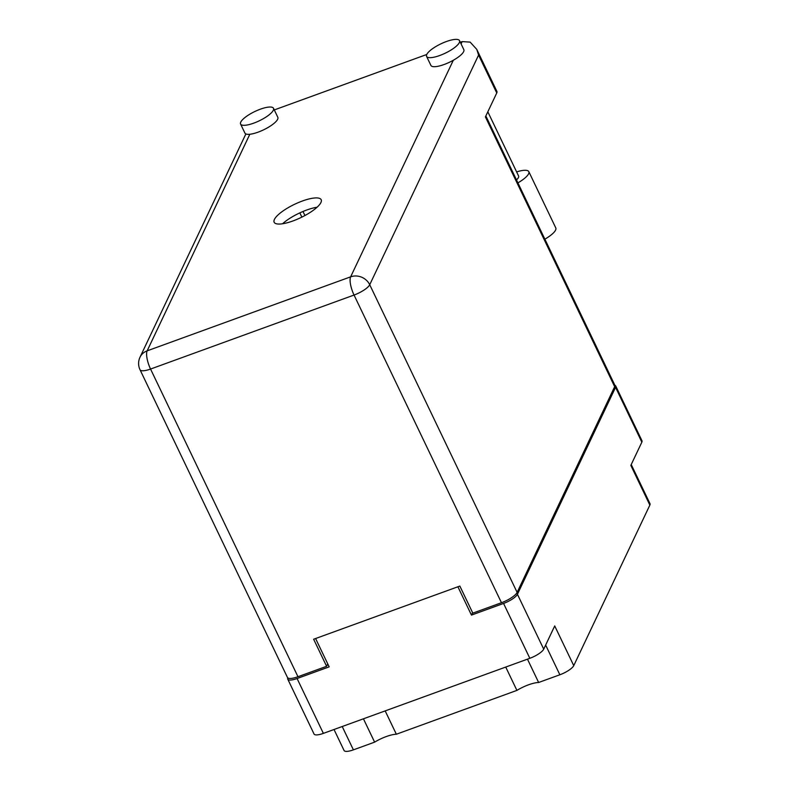 <?xml version="1.0" encoding="UTF-8"?>
<svg xmlns="http://www.w3.org/2000/svg" width="790" height="790" viewBox="0 0 790 790"><rect width="100%" height="100%" fill="white"/><g stroke="black" fill="none" stroke-linecap="round" stroke-linejoin="round"><path stroke-width="1.19" d="M363.44 718.811L374.618 742.146A19.503 5.51 154.4 0 1 386.261 736.557A19.503 5.51 154.4 0 1 396.353 734.236L385.174 710.901M505.728 667.056L516.907 690.391A19.503 5.51 154.4 0 1 528.55 684.802A19.503 5.51 154.4 0 1 538.642 682.491L527.463 659.156M374.618 742.146L353.397 749.858A12.936 3.654 154.4 0 1 344.075 750.5L334.022 729.506M516.907 690.391L396.353 734.236M287.837 677.909A12.936 3.654 -25.6 0 0 287.767 679.163A12.936 3.654 -25.6 0 0 297.079 678.521L329.173 666.859L315.595 638.527L457.894 586.773L471.462 615.104L503.556 603.442A12.936 3.654 -25.6 0 0 517.43 594.297L615.568 387.307A12.936 3.654 -25.6 0 0 615.696 385.915A12.936 3.654 -25.6 0 0 614.857 385.244M297.079 678.521L323.367 733.377L529.833 658.297L503.556 603.442M517.43 594.297L543.718 649.153L554.718 625.937L573.747 665.634L649.854 505.087L630.835 465.389L641.845 442.163L615.568 387.307M631.23 464.55L649.992 503.694A12.936 3.654 154.4 0 1 649.854 505.087M573.747 665.634A12.936 3.654 154.4 0 1 559.863 674.769L538.642 682.491M471.462 615.104L472.608 612.704M615.696 385.915L641.974 440.771A12.936 3.654 154.4 0 1 641.845 442.163M323.367 733.377A12.936 3.654 154.4 0 1 314.045 734.019L287.767 679.163M543.718 649.153A12.936 3.654 154.4 0 1 529.833 658.297M459.326 42.601A18.249 5.155 -25.6 0 0 459.513 40.636A18.249 5.155 -25.6 0 0 443.605 42.63A18.249 5.155 -25.6 0 0 426.778 54.441A18.249 5.155 -25.6 0 0 426.59 56.406A18.249 5.155 -25.6 0 0 442.499 54.421A18.249 5.155 -25.6 0 0 459.326 42.601M426.59 56.406L430.915 65.432A18.249 5.155 -25.6 0 0 453.322 60.257A18.249 5.155 -25.6 0 0 463.651 51.627A18.249 5.155 -25.6 0 0 463.839 49.661L459.513 40.636M273.32 110.245A18.249 5.155 -25.6 0 0 273.508 108.279A18.249 5.155 -25.6 0 0 257.589 110.274A18.249 5.155 -25.6 0 0 240.772 122.085A18.249 5.155 -25.6 0 0 240.585 124.05A18.249 5.155 -25.6 0 0 256.493 122.065A18.249 5.155 -25.6 0 0 273.32 110.245M240.585 124.05L244.91 133.076A18.249 5.155 -25.6 0 0 249.828 134.261A18.249 5.155 -25.6 0 0 266.299 128.464A18.249 5.155 -25.6 0 0 277.646 119.27A18.249 5.155 -25.6 0 0 277.823 117.305L273.508 108.279M274.416 219.432A26.07 7.357 -25.6 0 0 274.15 222.247A26.07 7.357 -25.6 0 0 296.882 219.403A26.07 7.357 -25.6 0 0 320.918 202.526A26.07 7.357 -25.6 0 0 321.175 199.712A26.07 7.357 -25.6 0 0 298.452 202.556A26.07 7.357 -25.6 0 0 274.416 219.432M487.825 111.805L518.615 176.061A13.035 3.683 154.4 0 1 518.487 177.464A13.035 3.683 154.4 0 1 516.482 179.893M274.288 109.928L426.758 54.48M460.303 42.275L462.17 41.603L470.129 42.107L476.755 49.355L478.592 55.083L369.72 284.726L517.124 592.391L614.66 386.685L485.406 116.91L496.752 92.973L478.592 55.083M476.755 49.355L496.9 91.403A14.605 4.118 154.4 0 1 496.752 92.973M485.85 115.972L614.798 385.115A14.605 4.118 154.4 0 1 614.66 386.685M517.124 592.391A14.605 4.118 154.4 0 1 501.462 602.721L354.048 295.045L150.554 369.049L297.968 676.724L326.616 666.306L327.751 663.896M326.616 666.306L313.64 639.238L459.849 586.062L472.815 613.129L501.462 602.721M297.968 676.724A14.605 4.118 154.4 0 1 287.451 677.445L140.037 369.779A14.605 4.118 -25.6 0 0 150.554 369.049A14.605 4.602 70 0 1 147.157 350.839L350.642 276.836L453.322 60.257M302.985 211.483L304.93 215.532M282.573 223.758A26.07 7.357 154.4 0 1 317.076 207.227M299.844 212.875L301.879 217.112M516.63 171.914A19.819 5.599 154.4 0 1 528.816 171.647L555.795 227.945A19.819 5.599 154.4 0 1 544.873 239.173M528.816 171.647A19.819 5.599 154.4 0 1 517.904 182.865M342.218 726.524L353.397 749.858M559.863 674.769L545.643 645.084M461.074 43.904L462.17 41.603M249.828 134.261L147.157 350.839A14.605 13.223 -154.6 0 0 140.008 357.208A14.605 14.605 0 0 0 140.037 369.779M354.048 295.045A14.605 4.118 -25.6 0 0 369.72 284.726A14.605 13.223 25.4 0 0 350.642 276.836A14.605 4.602 70 0 0 354.048 295.045M315.704 208.422L315.279 207.543M245.868 133.935L140.008 357.208"/></g></svg>
